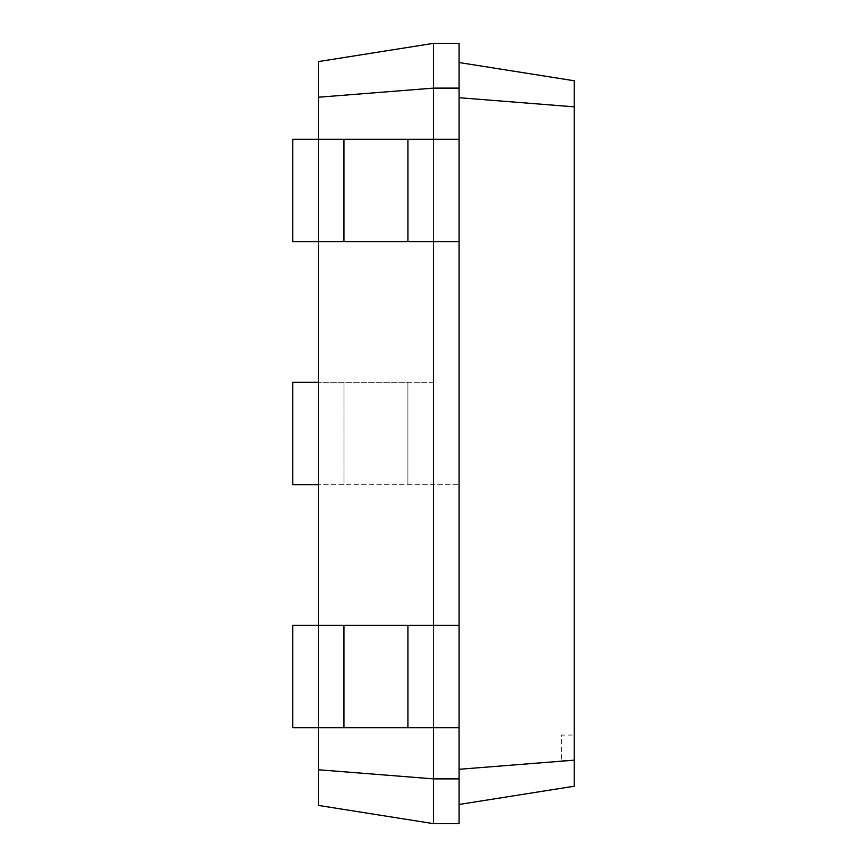 <?xml version="1.0" encoding="UTF-8"?>
<svg xmlns="http://www.w3.org/2000/svg" width="867" height="867" viewBox="0 0 867 867"><rect width="100%" height="100%" fill="white"/><g stroke="black" fill="none" stroke-linecap="round" stroke-linejoin="round"><path stroke-width="0.65" stroke-dasharray="4.33 3.25" d="M433.5 241.622L407.913 241.622L459.087 241.622L433.5 241.622L433.5 139.284L433.5 727.716L433.5 625.378L433.5 727.716L433.5 625.378L292.786 625.378L343.961 625.378L292.786 625.378L292.786 727.716L292.786 625.378L292.786 727.716L318.373 727.716L318.373 625.378L318.373 727.716L318.373 625.378L318.373 727.716L343.961 727.716L292.786 727.716L407.913 727.716L343.961 727.716L343.961 625.378L407.913 625.378L343.961 625.378L343.961 727.716L459.087 727.716L459.087 62.532L459.087 804.468L459.087 769.289L574.214 760.164L574.214 786.228L459.087 804.468L459.087 823.65L459.087 804.468M459.087 727.716L407.913 727.716L407.913 625.378L459.087 625.378L459.087 727.716L433.5 727.716L433.5 823.65L459.087 823.65L459.087 769.289M433.5 625.378L459.087 625.378L407.913 625.378L407.913 727.716L433.5 727.716M318.373 241.622L318.373 139.284L343.961 139.284L292.786 139.284L318.373 139.284L318.373 241.622L318.373 139.284L318.373 241.622L343.961 241.622L292.786 241.622L292.786 139.284L292.786 241.622L318.373 241.622M318.373 97.234L433.5 88.12L433.5 43.35L318.373 61.59L318.373 805.41L433.5 823.65M433.5 43.35L459.087 43.35L459.087 88.12L433.5 88.12L433.5 139.284L459.087 139.284L459.087 625.378M459.087 88.12L459.087 139.284L407.913 139.284L407.913 241.622L292.786 241.622L292.786 139.284L407.913 139.284L343.961 139.284L343.961 241.622L407.913 241.622L343.961 241.622L343.961 139.284L343.961 241.622M318.373 769.766L433.5 778.88L459.087 778.88M459.087 62.532L459.087 43.35L459.087 62.532L574.214 80.772L574.214 760.164M574.214 735.064L574.214 760.641L574.214 735.064L561.415 735.064L561.415 760.641L561.415 735.064M433.5 382.336L318.373 382.336L407.913 382.336L407.913 484.664L318.373 484.664L459.087 484.664L407.913 484.664L407.913 382.336L433.5 382.336L433.5 484.664M459.087 97.711L574.214 106.836M433.5 139.284L343.961 139.284M407.913 139.284L407.913 241.622L407.913 139.284L459.087 139.284M407.913 241.622L459.087 241.622M292.786 382.336L318.373 382.336L318.373 484.664L292.786 484.664L292.786 382.336M318.373 382.336L318.373 484.664M407.913 625.378L407.913 727.716M343.961 625.378L343.961 727.716M343.961 382.336L343.961 484.664L343.961 382.336M574.214 760.641L561.415 760.641"/><path stroke-width="1.3" d="M318.373 769.766L433.5 778.88L433.5 823.65L318.373 805.41L318.373 625.378L292.786 625.378L292.786 727.716L459.087 727.716L459.087 43.35L433.5 43.35L318.373 61.59L318.373 97.234L433.5 88.12L433.5 43.35M459.087 241.622L318.373 241.622L318.373 139.284L292.786 139.284L292.786 241.622L318.373 241.622L318.373 625.378L459.087 625.378M343.961 241.622L343.961 139.284L318.373 139.284L318.373 97.234M433.5 139.284L433.5 88.12L459.087 88.12M433.5 625.378L433.5 241.622M433.5 823.65L459.087 823.65L459.087 778.88L433.5 778.88L433.5 727.716M459.087 778.88L459.087 727.716M459.087 97.711L574.214 106.836L574.214 80.772L459.087 62.532M459.087 769.289L574.214 760.164L574.214 106.836M343.961 139.284L459.087 139.284M459.087 804.468L574.214 786.228L574.214 760.164M318.373 382.336L292.786 382.336L292.786 484.664L318.373 484.664M407.913 727.716L407.913 625.378M343.961 727.716L343.961 625.378M407.913 241.622L407.913 139.284"/></g></svg>

